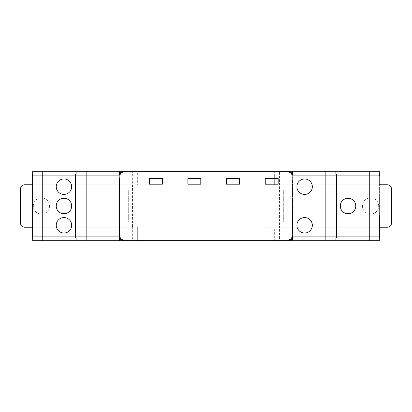 <?xml version="1.0" encoding="UTF-8"?>
<svg xmlns="http://www.w3.org/2000/svg" width="412" height="412" viewBox="0 0 412 412"><rect width="100%" height="100%" fill="white"/><g stroke="black" fill="none" stroke-linecap="round" stroke-linejoin="round"><path stroke-width="0.31" stroke-dasharray="2.06 1.54" d="M119.156 185.858L119.156 231.709L119.156 185.858M119.542 231.235L119.542 184.344L119.542 231.673L119.542 231.235L119.156 231.256M119.156 179.215L119.156 177.67L119.156 179.215M119.542 191.745L119.542 215.115L119.542 177.706L119.542 192.188L119.542 191.745L119.156 191.771L119.156 192.224L119.156 177.67L119.156 226.61L119.156 191.771M119.156 220.245L119.156 231.632L119.156 220.245M119.542 227.28L119.542 218.736L119.542 227.28L119.156 227.264M119.156 197.317L119.156 225.107L119.156 197.317M119.542 207.715L119.542 225.07L119.542 195.808L119.542 225.07L119.156 225.107L119.156 207.241L119.156 225.107L119.542 225.07L119.156 225.107L119.542 225.07L119.542 207.715L119.156 207.689M292.844 185.858L292.844 231.709L292.844 185.858M292.458 186.924L292.458 231.673L292.458 186.924L292.844 186.95M292.844 179.215L292.844 226.61L292.844 179.215M292.458 180.281L292.458 226.579L292.458 180.281L292.844 180.307L292.458 180.281M292.844 208.781L292.844 225.107L292.844 208.781M292.458 209.852L292.458 225.07L292.458 195.808L292.458 225.07L292.458 209.852L292.844 209.873M75.731 179.756L75.731 227.151L75.731 179.756M76.117 179.756L76.117 227.115L76.117 179.756M75.731 209.322L75.731 184.849L75.731 209.322M76.117 209.322L76.117 233.758L76.117 209.322M76.117 197.858L76.117 233.758L76.117 197.858M76.117 220.786L76.117 233.758L76.117 220.786M76.117 186.394L76.117 233.758L76.117 186.394M304.617 178.952A7.746 7.746 0 0 0 296.872 186.703A7.746 7.746 0 0 0 304.617 194.449A7.746 7.746 0 0 0 312.363 186.703A7.746 7.746 0 0 0 304.617 178.952M304.617 217.551A7.746 7.746 0 0 0 296.872 225.297A7.746 7.746 0 0 0 304.617 233.048A7.746 7.746 0 0 0 312.363 225.297A7.746 7.746 0 0 0 304.617 217.551M63.958 233.048A7.746 7.746 0 0 0 71.703 225.297A7.746 7.746 0 0 0 63.958 217.551A7.746 7.746 0 0 0 56.212 225.297A7.746 7.746 0 0 0 63.958 233.048M63.958 194.449A7.746 7.746 0 0 0 71.703 186.703A7.746 7.746 0 0 0 63.958 178.952A7.746 7.746 0 0 0 56.212 186.703A7.746 7.746 0 0 0 63.958 194.449M63.958 213.746A7.746 7.746 0 0 0 71.703 206A7.746 7.746 0 0 0 63.958 198.254A7.746 7.746 0 0 0 56.212 206A7.746 7.746 0 0 0 63.958 213.746M348.042 213.72A7.72 7.72 0 0 0 355.762 206A7.72 7.72 0 0 0 348.042 198.28A7.72 7.72 0 0 0 340.322 206A7.72 7.72 0 0 0 348.042 213.72M132.664 184.772L32.692 184.772L32.692 171.263L132.664 171.263L132.664 184.772L137.68 184.772L137.68 171.263L132.664 171.263M279.465 171.263L379.308 171.263L379.308 184.772L279.465 184.772L279.465 171.263L274.32 171.263L274.32 184.772L279.465 184.772L279.465 227.228L379.308 227.228L379.308 240.737L279.465 240.737L279.465 227.228L274.32 227.228L274.32 240.737L279.465 240.737M379.308 214.791L379.308 197.209L379.308 214.791L379.694 215.013L379.308 214.791M379.308 197.209L379.694 196.988L379.308 197.209M379.694 215.013L379.694 196.988L379.694 215.013M379.308 175.893L379.694 175.893A4.63 4.63 0 0 0 379.308 174.044A4.63 4.63 0 0 1 379.694 175.893L379.694 184.385L379.308 184.385L379.308 174.044L379.308 234.948L379.694 234.948L379.308 234.948L379.308 237.956A4.63 4.63 0 0 0 379.694 236.107A4.63 4.63 0 0 1 379.308 237.956L379.308 227.615L379.694 227.615L379.308 227.615L379.308 234.948L379.694 234.948L379.694 227.615L379.694 236.107A4.63 4.63 0 0 1 379.308 237.956L379.308 174.044A4.63 4.63 0 0 1 379.694 175.893L379.694 236.107L379.308 236.107M336.46 237.956L336.46 174.044M32.692 177.912L32.692 195.489L32.692 177.912L32.306 177.685L32.692 177.912M32.692 197.209L32.692 214.791L32.692 197.209L32.306 196.988L32.692 197.209M32.692 216.511L32.692 234.088L32.692 216.511L32.306 216.285L32.692 216.511M32.692 234.088L32.306 234.315L32.692 234.088M32.692 214.791L32.306 215.013L32.692 214.791M32.692 195.489L32.306 195.715L32.692 195.489M32.306 177.685L32.306 195.715M32.306 196.988L32.306 215.013M32.306 216.285L32.306 234.315M32.692 175.893L32.306 175.893A4.63 4.63 0 0 1 32.692 174.044A4.63 4.63 0 0 0 32.306 175.893A4.63 4.63 0 0 1 32.692 174.044L32.692 237.956A4.63 4.63 0 0 1 32.306 236.107L32.306 175.893L32.306 184.385L32.692 184.385L32.692 174.044L32.692 234.948L32.692 227.615L32.306 227.615L32.692 227.615L32.692 237.956A4.63 4.63 0 0 1 32.306 236.107L32.306 227.615L32.306 234.948L32.692 234.948L32.306 234.948L32.692 234.948L32.692 237.956A4.63 4.63 0 0 1 32.306 236.107L32.692 236.107M75.54 174.044L75.54 237.956M335.883 234.088L335.883 216.511L335.883 234.088L336.269 234.315L335.883 234.088M335.883 195.489L335.883 177.912L335.883 195.489L336.269 195.715L335.883 195.489M335.883 177.912L336.269 177.685L335.883 177.912M335.883 216.511L336.269 216.285L335.883 216.511M336.269 234.315L336.269 216.285M336.269 195.715L336.269 177.685M336.269 236.107A4.63 4.63 0 0 1 335.883 237.956A4.63 4.63 0 0 0 336.269 236.107L336.269 175.893A4.63 4.63 0 0 0 335.883 174.044L335.883 237.956L335.883 174.044A4.63 4.63 0 0 1 336.269 175.893M293.04 237.956L293.04 174.044M75.731 175.893A4.63 4.63 0 0 1 76.117 174.044A4.63 4.63 0 0 0 75.731 175.893L75.731 236.107A4.63 4.63 0 0 0 76.117 237.956L76.117 171.263M118.96 174.044L118.96 237.956M277.987 183.984L277.987 178.576L265.251 178.576L265.251 183.984L277.987 183.984M239.387 178.576L226.652 178.576L226.652 183.984L239.387 183.984L239.387 178.576M200.788 178.576L188.052 178.576L188.052 183.984L200.788 183.984L200.788 178.576M149.453 183.984L149.453 178.576L162.189 178.576L162.189 183.984L149.453 183.984M200.994 184.205L200.994 178.391L187.846 178.391L187.846 184.205L200.984 184.19M239.593 184.205L239.593 178.391L226.446 178.391L226.446 184.205L239.578 184.19M278.193 184.205L278.193 178.391L265.04 178.391L265.04 184.205L278.177 184.19M162.395 178.391L149.247 178.391L149.247 184.205L162.395 184.205L162.385 178.401M292.458 237.683L292.844 236.107L292.458 238.059L292.844 237.43L292.844 235.211L292.458 235.211L292.458 237.956A4.63 4.63 0 0 0 292.844 236.107L292.844 235.211L292.458 235.211L292.458 240.546L292.844 240.546L292.844 236.107A4.63 4.63 0 0 1 292.458 237.956L292.458 240.546M119.542 237.956L119.156 236.107L119.156 237.43L119.542 237.956A4.63 4.63 0 0 1 119.156 236.107L119.542 237.956L119.542 235.211L119.542 237.683M292.844 237.43L292.844 175.893A4.63 4.63 0 0 0 292.458 174.044L292.458 174.317M119.542 174.317L119.542 174.044A4.63 4.63 0 0 0 119.156 175.893L119.156 237.43M119.542 235.211L119.156 235.211L119.542 235.211L119.542 240.546L119.542 235.211M119.156 236.107L119.156 240.546L119.542 240.546M292.654 233.403L292.458 235.721L292.654 233.403M119.346 233.403L119.542 235.721L119.346 233.403M76.117 240.737L76.117 237.956A4.63 4.63 0 0 1 75.731 236.107M76.117 237.956L76.117 174.044M292.458 237.07L292.458 228.82L292.458 237.07L292.844 237.07L292.844 228.804L292.458 228.82L292.844 228.804L292.844 237.07L292.458 237.07M292.458 231.673L292.844 231.709M292.458 225.07L292.844 225.107L292.458 225.07M292.458 174.044L292.458 171.263M32.306 234.948L32.306 184.385L32.692 184.385L32.692 184.772L137.68 184.772L137.68 171.263L274.32 171.263L274.32 184.772L379.308 184.772L379.308 184.385L379.694 184.385L379.694 234.948M119.542 203.209L119.542 178.149L119.542 203.652L119.542 203.209L119.156 203.234M119.156 228.804L119.156 237.07L119.156 228.804L119.542 228.82L119.156 228.804M119.542 171.263L119.542 174.044A4.63 4.63 0 0 0 119.156 175.893M119.542 237.07L119.156 237.07L119.542 237.07L119.542 228.82L119.542 237.07M119.542 231.549L119.156 231.632M132.664 240.737L32.692 240.737L32.692 227.228L132.664 227.228L132.664 240.737L274.32 240.737L274.32 227.228L379.308 227.228L379.308 234.948M32.692 234.948L32.692 227.228L137.68 227.228L137.68 240.737L137.68 227.228L132.664 227.228M119.542 240.737L119.542 238.059M292.458 240.737L292.458 238.059M49.548 206A8.106 8.106 0 0 1 41.442 214.106A8.106 8.106 0 0 1 33.336 206A8.106 8.106 0 0 1 41.442 197.894A8.106 8.106 0 0 1 49.548 206A8.106 8.106 0 0 1 41.442 214.106A8.106 8.106 0 0 1 33.336 206A8.106 8.106 0 0 1 41.442 197.894A8.106 8.106 0 0 1 49.548 206M24.457 227.228A3.857 3.857 0 0 1 20.6 223.371L20.6 188.629A3.857 3.857 0 0 1 24.457 184.772L132.535 184.772L132.535 227.228L24.457 227.228M132.535 227.228L32.306 227.228M32.306 184.772L146.044 184.772L146.044 227.228L146.044 184.772L132.535 184.772M128.673 221.95L64.988 221.95L128.673 221.95L128.673 190.05L128.673 221.95M64.988 190.05L128.673 190.05L64.988 190.05L64.988 221.95L64.988 190.05M139.869 227.228L139.869 184.772L139.869 227.228M378.664 206A8.106 8.106 0 0 0 370.558 197.894A8.106 8.106 0 0 0 362.452 206A8.106 8.106 0 0 0 370.558 214.106A8.106 8.106 0 0 0 378.664 206A8.106 8.106 0 0 0 370.558 197.894A8.106 8.106 0 0 0 362.452 206A8.106 8.106 0 0 0 370.558 214.106A8.106 8.106 0 0 0 378.664 206M379.694 184.772L265.956 184.772L265.956 227.228L387.543 227.228A3.857 3.857 0 0 0 391.4 223.371L391.4 188.629A3.857 3.857 0 0 0 387.543 184.772L265.956 184.772L265.956 227.228L379.694 227.228M283.327 221.95L347.012 221.95L283.327 221.95L283.327 190.05L283.327 221.95M347.012 190.05L283.327 190.05L347.012 190.05L347.012 221.95L347.012 190.05M272.131 227.228L272.131 184.772L272.131 227.228M119.542 186.924L119.156 186.95M119.542 180.281L119.156 180.307L119.542 180.281M119.542 221.316L119.156 221.337M119.542 198.388L119.156 198.409M119.542 209.852L119.156 209.873M292.458 198.388L292.844 198.409M292.458 221.316L292.844 221.337M76.117 180.822L75.731 180.847L76.117 180.822M76.117 210.388L75.731 210.414M76.117 198.924L75.731 198.95M76.117 221.852L75.731 221.877M76.117 187.46L75.731 187.486M76.117 224.54L75.731 224.514M76.117 178.684L75.731 178.664L76.117 178.684M76.117 226.672L75.731 226.698M76.117 231.178L75.731 231.153L76.117 231.178M76.117 185.328L75.731 185.302M76.117 233.316L75.731 233.336L76.117 233.316M76.117 201.612L75.731 201.586M76.117 203.749L75.731 203.77M76.117 213.076L75.731 213.05M76.117 215.208L75.731 215.234M76.117 219.714L75.731 219.694M76.117 196.792L75.731 196.766M76.117 208.251L75.731 208.23M76.117 190.148L75.731 190.123M76.117 192.286L75.731 192.306M292.458 219.179L292.844 219.153M292.458 178.149L292.844 178.123L292.458 178.149M292.458 189.613L292.844 189.587M292.458 191.745L292.844 191.771M292.458 212.535L292.844 212.515M292.458 214.673L292.844 214.698M292.458 203.209L292.844 203.234M292.458 201.071L292.844 201.051M292.458 196.251L292.844 196.225M292.458 207.715L292.844 207.689M292.458 223.999L292.844 223.974M292.458 226.137L292.844 226.157M292.458 231.235L292.844 231.256M292.458 229.098L292.844 229.072M292.458 184.787L292.844 184.767M292.844 238.615L292.458 238.615M119.542 178.149L119.156 178.123L119.542 178.149M119.542 223.999L119.156 223.974M119.542 226.137L119.156 226.157M119.542 238.615L119.156 238.615M119.542 189.613L119.156 189.587M119.542 196.251L119.156 196.225M119.542 219.179L119.156 219.153M119.542 212.535L119.156 212.515M119.542 214.673L119.156 214.698M119.542 201.071L119.156 201.051M119.542 184.787L119.156 184.767M119.542 229.098L119.156 229.072M76.117 178.242L75.731 178.211L76.117 178.242M76.117 227.115L75.731 227.151M76.117 184.885L75.731 184.849M76.117 233.758L75.731 233.789L76.117 233.758M76.117 204.187L75.731 204.223M76.117 215.651L75.731 215.687M76.117 219.272L75.731 219.241M76.117 196.349L75.731 196.313M76.117 207.813L75.731 207.777M76.117 192.728L75.731 192.759M292.458 218.736L292.844 218.7M292.458 177.706L292.844 177.67L292.458 177.706M292.458 192.188L292.844 192.224M292.458 215.115L292.844 215.146M292.458 203.652L292.844 203.688M292.458 195.808L292.844 195.777M292.458 207.272L292.844 207.241M292.458 226.579L292.844 226.61M292.458 184.344L292.844 184.313M119.542 226.579L119.156 226.61M119.542 177.706L119.156 177.67L119.542 177.706M119.542 192.188L119.156 192.224M119.542 207.272L119.156 207.241M119.542 195.808L119.156 195.777M119.542 218.736L119.156 218.7M119.542 215.115L119.156 215.146M119.542 203.652L119.156 203.688M119.542 184.344L119.156 184.313M119.542 231.673L119.156 231.709"/><path stroke-width="0.62" d="M304.617 178.983A7.72 7.72 0 0 0 296.897 186.703A7.72 7.72 0 0 0 304.617 194.423A7.72 7.72 0 0 0 312.337 186.703A7.72 7.72 0 0 0 304.617 178.983M304.617 217.577A7.72 7.72 0 0 0 296.897 225.297A7.72 7.72 0 0 0 304.617 233.017A7.72 7.72 0 0 0 312.337 225.297A7.72 7.72 0 0 0 304.617 217.577M63.958 233.017A7.72 7.72 0 0 0 71.678 225.297A7.72 7.72 0 0 0 63.958 217.577A7.72 7.72 0 0 0 56.238 225.297A7.72 7.72 0 0 0 63.958 233.017M63.958 194.423A7.72 7.72 0 0 0 71.678 186.703A7.72 7.72 0 0 0 63.958 178.983A7.72 7.72 0 0 0 56.238 186.703A7.72 7.72 0 0 0 63.958 194.423M63.958 213.72A7.72 7.72 0 0 0 71.678 206A7.72 7.72 0 0 0 63.958 198.28A7.72 7.72 0 0 0 56.238 206A7.72 7.72 0 0 0 63.958 213.72M348.042 213.72A7.72 7.72 0 0 0 355.762 206A7.72 7.72 0 0 0 348.042 198.28A7.72 7.72 0 0 0 340.322 206A7.72 7.72 0 0 0 348.042 213.72M379.694 215.013L379.694 236.107A4.63 4.63 0 0 1 379.308 237.956L379.694 236.107L379.694 215.013M32.306 234.315L32.692 237.956L42.73 237.956L42.73 236.107L75.54 236.107L75.54 174.044L32.692 174.044L32.692 171.263L379.308 171.263L379.308 174.044A4.63 4.63 0 0 1 379.694 175.893A4.63 4.63 0 0 0 379.308 174.044L369.27 174.044L369.27 175.893L336.46 175.893L336.46 237.956L379.308 237.956L379.308 240.737L32.692 240.737L32.692 237.956A4.63 4.63 0 0 1 32.306 236.107L32.306 175.893A4.63 4.63 0 0 1 32.692 174.044A4.63 4.63 0 0 0 32.306 175.893L32.306 177.685M369.27 171.263L369.27 174.044L336.46 174.044L336.46 175.893M42.73 240.737L42.73 237.956L75.54 237.956L75.54 236.107M336.269 234.315L336.269 216.285M336.269 195.715L336.269 177.685M325.846 171.263L325.846 175.893L293.04 175.893L293.04 174.044L335.883 174.044A4.63 4.63 0 0 1 336.269 175.893L336.269 236.107A4.63 4.63 0 0 1 335.883 237.956L293.04 237.956L293.04 236.107L325.846 236.107L325.846 240.737M293.04 175.893L293.04 236.107M76.117 240.737L76.117 237.956A4.63 4.63 0 0 1 75.731 236.107L75.731 175.893A4.63 4.63 0 0 1 76.117 174.044L76.117 171.263M76.117 237.956L86.154 237.956L86.154 236.107L118.96 236.107L118.96 174.044L76.117 174.044M86.154 240.737L86.154 237.956L118.96 237.956L118.96 236.107M277.987 183.984L277.987 178.576L265.251 178.576L265.251 183.984L277.987 183.984M239.387 178.576L226.652 178.576L226.652 183.984L239.387 183.984L239.387 178.576M200.788 178.576L188.052 178.576L188.052 183.984L200.788 183.984L200.788 178.576M149.453 178.576L149.453 183.984L162.189 183.984L162.189 178.576L149.453 178.576M278.177 184.19L278.177 178.401L265.055 178.401L265.055 184.19L278.177 184.19M239.578 184.19L239.578 178.401L226.456 178.401L226.456 184.19L239.578 184.19M200.984 184.19L200.984 178.401L187.857 178.401L187.857 184.19L200.984 184.19M162.385 184.19L162.385 178.401L149.262 178.401L149.262 184.19L162.385 184.19M119.542 240.737L119.542 237.683A4.527 4.527 0 0 0 123.785 240.634L288.215 240.634A4.527 4.527 0 0 0 292.458 237.683L292.458 240.737M292.458 174.044A4.63 4.63 0 0 1 292.844 175.893L292.844 236.107A4.63 4.63 0 0 1 292.458 237.956M119.542 237.956A4.63 4.63 0 0 1 119.156 236.107L119.156 175.893A4.63 4.63 0 0 1 119.542 174.044M292.458 171.263L292.458 174.317A4.527 4.527 0 0 0 288.215 171.366L123.785 171.366A4.527 4.527 0 0 0 119.542 174.317L119.542 171.263M336.269 237.43L336.269 236.107L336.269 237.43L335.883 237.956L335.883 240.737L335.883 238.059M75.731 237.43L75.731 236.107L76.117 238.059M76.117 173.941L75.731 175.893L75.731 174.57M336.269 175.893L336.269 174.57L336.269 175.893L325.846 175.893L325.846 236.107L336.269 236.107M335.883 173.941L335.883 171.263L335.883 174.044L336.269 174.57M292.844 175.893L292.844 174.57L292.844 175.893L292.072 175.893A3.857 3.857 0 0 0 288.215 172.036L123.785 172.036A3.857 3.857 0 0 0 119.928 175.893L119.156 175.893L119.156 174.57L119.156 175.893M292.458 238.615L292.844 238.615L292.844 236.107L292.072 236.107L292.072 175.893M292.844 238.615L292.844 240.546L292.458 240.546M292.458 173.941L292.844 174.57M32.306 195.715L32.306 196.988M32.306 215.013L32.306 216.285M119.542 240.546L119.156 240.546L119.156 236.107L119.928 236.107A3.857 3.857 0 0 0 123.785 239.964L123.785 240.634M119.156 174.57L119.542 173.941M32.306 227.228L24.457 227.228A3.857 3.857 0 0 1 20.6 223.371L20.6 188.629A3.857 3.857 0 0 1 24.457 184.772L32.306 184.772M379.694 227.228L387.543 227.228A3.857 3.857 0 0 0 391.4 223.371L391.4 188.629A3.857 3.857 0 0 0 387.543 184.772L379.694 184.772M336.46 236.107L369.27 236.107L369.27 240.737M379.694 175.893L369.27 175.893L369.27 236.107L379.694 236.107M75.54 175.893L42.73 175.893L42.73 171.263M32.306 236.107L42.73 236.107L42.73 175.893L32.306 175.893M118.96 175.893L86.154 175.893L86.154 171.263M75.731 236.107L86.154 236.107L86.154 175.893L75.731 175.893M123.785 239.964L288.215 239.964A3.857 3.857 0 0 0 292.072 236.107M288.215 239.964L288.215 240.634M288.215 171.366L288.215 172.036M119.928 175.893L119.928 236.107M123.785 171.366L123.785 172.036M119.156 238.615L119.542 238.615"/></g></svg>
